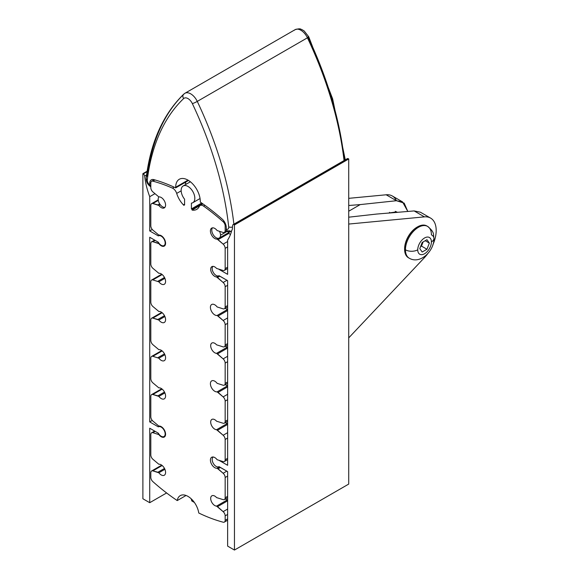 <?xml version="1.0" encoding="UTF-8"?>
<svg xmlns="http://www.w3.org/2000/svg" width="579" height="579" viewBox="0 0 579 579"><rect width="100%" height="100%" fill="white"/><g stroke="black" fill="none" stroke-linecap="round" stroke-linejoin="round"><path stroke-width="0.87" d="M154.267 179.736L151.618 181.27A3.865 2.229 -120 0 1 152.842 181.155L154.955 179.939L152.842 181.155A190.578 110.032 -120 0 1 172.455 188.132L174.149 187.147L172.455 188.132A5.797 3.351 -120 0 1 176.689 193.415L181.169 190.831L176.689 193.415A17.399 10.046 -120 0 0 183.89 205.357A17.399 10.046 60 0 1 176.689 193.415A5.797 3.351 -120 0 0 172.455 188.132A190.578 110.032 -120 0 0 152.842 181.155A3.865 2.229 -120 0 0 150.815 183.036L150.815 187.668A3.865 2.229 -120 0 0 152.842 191.881L158.856 196.918A6.188 3.568 60 0 1 164.516 201.145A6.188 3.568 60 0 1 164.516 207.752A6.188 3.568 60 0 1 158.856 205.444L152.842 203.533A3.865 2.229 -120 0 0 150.815 205.415L150.815 225.861A3.865 2.229 -120 0 0 152.842 230.073L158.856 235.11A6.188 3.568 60 0 1 164.516 239.337A6.188 3.568 60 0 1 164.516 245.937A6.188 3.568 60 0 1 158.856 243.636L152.842 241.725A3.865 2.229 -120 0 0 150.815 243.607L150.815 264.046A3.865 2.229 -120 0 0 152.842 268.265L158.856 273.302A6.188 3.568 60 0 1 164.516 277.529A6.188 3.568 60 0 1 164.516 284.13A6.188 3.568 60 0 1 158.856 281.828L152.842 279.918A3.865 2.229 -120 0 0 150.815 281.799L150.815 302.238A3.865 2.229 -120 0 0 152.842 306.457L158.856 311.495A6.188 3.568 60 0 1 164.516 315.721A6.188 3.568 60 0 1 164.516 322.322A6.188 3.568 60 0 1 158.856 320.021L152.842 318.11A3.865 2.229 -120 0 0 150.815 319.992L150.815 340.43A3.865 2.229 -120 0 0 152.842 344.65L158.856 349.687A6.188 3.568 60 0 1 164.516 353.914A6.188 3.568 60 0 1 164.516 360.514A6.188 3.568 60 0 1 158.856 358.213L152.842 356.302A3.865 2.229 -120 0 0 150.815 358.184L150.815 378.623A3.865 2.229 -120 0 0 152.842 382.842L158.856 387.879A6.188 3.568 60 0 1 164.516 392.106A6.188 3.568 60 0 1 164.516 398.707A6.188 3.568 60 0 1 158.856 396.405L152.842 394.494A3.865 2.229 -120 0 0 150.815 396.376L150.815 416.815A3.865 2.229 -120 0 0 152.842 421.034L158.856 426.072A6.188 3.568 60 0 1 164.516 430.298A6.188 3.568 60 0 1 164.516 436.899A6.188 3.568 60 0 1 158.856 434.59L152.842 432.687A3.865 2.229 -120 0 0 150.815 434.568L150.815 455.007A3.865 2.229 -120 0 0 152.842 459.227L158.856 464.264A6.188 3.568 60 0 1 164.516 468.491A6.188 3.568 60 0 1 164.516 475.091A6.188 3.568 60 0 1 158.856 472.782L152.842 470.879A3.865 2.229 -120 0 0 150.815 472.754L150.815 477.386A3.865 2.229 -120 0 0 152.842 481.598A190.578 110.032 -120 0 0 177.232 500.574A15.459 8.931 60 0 1 187.994 496.391A15.459 8.931 60 0 1 198.756 513.001A190.578 110.032 -120 0 0 223.147 522.193A3.865 2.229 -120 0 0 225.166 520.311L225.166 515.853A3.865 2.229 -120 0 0 223.139 511.641L216.568 506.104A5.797 3.351 60 0 1 210.684 498.447A5.797 3.351 60 0 1 216.568 497.585L223.139 499.641A3.865 2.229 -120 0 0 225.166 497.759L225.166 477.494A3.865 2.229 -120 0 0 223.139 473.275L217.125 468.237A6.188 3.568 60 0 1 211.473 464.011A6.188 3.568 60 0 1 211.473 457.41A6.188 3.568 60 0 1 217.125 459.712L223.139 461.622A3.865 2.229 -120 0 0 225.166 459.74L225.166 439.475A3.865 2.229 -120 0 0 223.139 435.256L216.568 429.719A5.797 3.351 60 0 1 210.684 422.062A5.797 3.351 60 0 1 216.568 421.201L223.139 423.256A3.865 2.229 -120 0 0 225.166 421.374L225.166 401.109A3.865 2.229 -120 0 0 223.139 396.89L217.125 391.853A6.188 3.568 60 0 1 211.473 387.626A6.188 3.568 60 0 1 211.473 381.025A6.188 3.568 60 0 1 217.125 383.327L223.139 385.238A3.865 2.229 -120 0 0 225.166 383.356L225.166 363.091A3.865 2.229 -120 0 0 223.139 358.871L216.568 353.335A5.797 3.351 60 0 1 210.684 345.677A5.797 3.351 60 0 1 216.568 344.816L223.139 346.872A3.865 2.229 -120 0 0 225.166 344.99L225.166 324.725A3.865 2.229 -120 0 0 223.139 320.505L217.125 315.468A6.188 3.568 60 0 1 211.473 311.241A6.188 3.568 60 0 1 211.473 304.641A6.188 3.568 60 0 1 217.125 306.95L223.139 308.853A3.865 2.229 -120 0 0 225.166 306.971L225.166 286.706A3.865 2.229 -120 0 0 223.139 282.487L216.568 276.95A5.797 3.351 60 0 1 210.684 269.293A5.797 3.351 60 0 1 216.568 268.432L223.139 270.487A3.865 2.229 -120 0 0 225.166 268.613L225.166 248.34A3.865 2.229 -120 0 0 223.139 244.121L217.125 239.084A6.188 3.568 60 0 1 211.473 234.857A6.188 3.568 60 0 1 211.473 228.256A6.188 3.568 60 0 1 217.125 230.565L223.139 232.469A3.865 2.229 -120 0 0 225.166 230.594L225.166 225.962A3.865 2.229 -120 0 0 223.147 221.75A190.578 110.032 -120 0 0 203.533 206.081A5.797 3.351 -120 0 0 199.292 206.464A17.399 10.046 60 0 1 192.09 210.09L192.09 209.323L191.41 208.925L191.41 203.135A9.662 5.58 -120 0 0 193.227 192.279A9.662 5.58 -120 0 0 182.761 186.235A9.662 5.58 -120 0 0 184.578 199.19L184.578 204.98L183.89 204.59L183.89 205.357L183.89 204.59L184.578 204.98L184.578 199.19A9.662 5.58 -120 0 1 183.159 185.96A9.662 5.58 -120 0 1 192.829 191.54A9.662 5.58 -120 0 1 192.821 202.701A9.662 5.58 -120 0 1 191.41 203.135L191.41 208.925L192.09 209.323L202.281 203.439L192.09 209.323L192.09 210.09A17.399 10.046 -120 0 0 196.694 209.395A17.399 10.046 -120 0 0 199.292 206.464A5.797 3.351 -120 0 1 200.16 205.487L202.918 203.895M151.618 181.27A3.865 2.229 -120 0 0 150.815 183.036L150.815 187.668A3.865 2.229 -120 0 0 152.842 191.881L158.856 196.918A6.188 3.568 -120 0 1 164.617 201.347A6.188 3.568 -120 0 1 164.298 207.89A6.188 3.568 -120 0 1 158.856 205.444L160.224 204.655A6.188 3.568 60 0 1 158.197 199.219A6.188 3.568 -120 0 0 160.224 204.655A6.188 3.568 60 0 0 164.906 207.369A6.188 3.568 60 0 1 160.224 204.655L158.856 205.444L157.901 204.894L159.681 203.866L157.901 204.894L152.842 203.533L158.306 200.385L152.842 203.533A3.865 2.229 -120 0 0 151.618 203.642A3.865 2.229 -120 0 0 150.815 205.415L150.815 225.861A3.865 2.229 -120 0 0 152.842 230.073L158.856 235.11A6.188 3.568 -120 0 1 164.617 239.54A6.188 3.568 -120 0 1 164.298 246.082A6.188 3.568 -120 0 1 158.856 243.636L157.901 243.079L158.603 242.681L157.901 243.079L152.842 241.725L155.158 240.394L152.842 241.725A3.865 2.229 -120 0 0 151.618 241.834A3.865 2.229 -120 0 0 150.815 243.607L150.815 264.046A3.865 2.229 -120 0 0 152.842 268.265L158.856 273.302A6.188 3.568 -120 0 1 164.617 277.732A6.188 3.568 -120 0 1 164.298 284.275A6.188 3.568 -120 0 1 158.856 281.828L152.842 279.918L162.156 274.54L152.842 279.918A3.865 2.229 -120 0 0 151.618 280.026A3.865 2.229 -120 0 0 150.815 281.799L150.815 302.238A3.865 2.229 -120 0 0 152.842 306.457L158.856 311.495A6.188 3.568 -120 0 1 164.617 315.924A6.188 3.568 -120 0 1 164.298 322.467A6.188 3.568 -120 0 1 158.856 320.021L157.901 319.463L164.487 315.664L157.901 319.463L152.842 318.11L162.156 312.732L152.842 318.11A3.865 2.229 -120 0 0 151.618 318.218A3.865 2.229 -120 0 0 150.815 319.992L150.815 340.43A3.865 2.229 -120 0 0 152.842 344.65L158.856 349.687A6.188 3.568 -120 0 1 164.617 354.116A6.188 3.568 -120 0 1 164.298 360.659A6.188 3.568 -120 0 1 158.856 358.213L152.842 356.302L162.156 350.925L152.842 356.302A3.865 2.229 -120 0 0 151.618 356.411A3.865 2.229 -120 0 0 150.815 358.184L150.815 378.623A3.865 2.229 -120 0 0 152.842 382.842L158.856 387.879A6.188 3.568 -120 0 1 164.617 392.309A6.188 3.568 -120 0 1 164.298 398.851A6.188 3.568 -120 0 1 158.856 396.405L157.901 395.848L164.487 392.048L157.901 395.848L152.842 394.494L162.156 389.117L152.842 394.494A3.865 2.229 -120 0 0 151.618 394.603A3.865 2.229 -120 0 0 150.815 396.376L150.815 416.815A3.865 2.229 -120 0 0 152.842 421.034L158.856 426.072A6.188 3.568 -120 0 1 164.617 430.501A6.188 3.568 -120 0 1 164.298 437.044A6.188 3.568 -120 0 1 158.856 434.59L152.842 432.687L155.158 431.355L152.842 432.687A3.865 2.229 -120 0 0 151.618 432.795A3.865 2.229 -120 0 0 150.815 434.568L150.815 455.007A3.865 2.229 -120 0 0 152.842 459.227L158.856 464.264A6.188 3.568 -120 0 1 164.617 468.686A6.188 3.568 -120 0 1 164.298 475.236A6.188 3.568 -120 0 1 158.856 472.782L157.901 472.232L164.487 468.433L157.901 472.232L152.842 470.879L162.156 465.502L152.842 470.879A3.865 2.229 -120 0 0 151.618 470.988A3.865 2.229 -120 0 0 150.815 472.754L150.815 477.386A3.865 2.229 -120 0 0 152.842 481.598A190.578 110.032 -120 0 0 177.232 500.574L186.062 495.472L177.232 500.574A15.459 8.931 -120 0 1 180.264 495.624A15.459 8.931 -120 0 1 191.265 498.859A15.459 8.931 -120 0 1 198.756 513.001A190.578 110.032 -120 0 0 223.147 522.193A3.865 2.229 -120 0 0 224.37 522.077A3.865 2.229 -120 0 0 225.166 520.311L227.627 518.893L225.166 520.311L225.166 515.853A3.865 2.229 -120 0 0 223.139 511.641L227.627 509.05L223.139 511.641L217.523 506.654L227.627 500.821L217.523 506.654L216.568 506.104L227.504 499.793A5.797 3.351 60 0 1 225.318 498.982A5.797 3.351 60 0 0 227.504 499.793L216.568 506.104A5.797 3.351 -120 0 1 211.436 501.624A5.797 3.351 -120 0 1 211.885 495.79A5.797 3.351 -120 0 1 216.568 497.585L223.139 499.641A3.865 2.229 -120 0 0 224.37 499.532A3.865 2.229 -120 0 0 225.166 497.759L227.627 496.341L225.166 497.759L225.166 477.494A3.865 2.229 -120 0 0 223.139 473.275L226.823 471.147L223.139 473.275L218.088 468.787L220.411 467.448L218.088 468.787L217.125 468.237L219.448 466.891L217.125 468.237A6.188 3.568 -120 0 1 211.371 463.808A6.188 3.568 -120 0 1 211.69 457.265A6.188 3.568 -120 0 1 217.125 459.712L223.139 461.622A3.865 2.229 -120 0 0 224.37 461.514A3.865 2.229 -120 0 0 225.166 459.74L227.627 458.322L225.166 459.74L225.166 439.475A3.865 2.229 -120 0 0 223.139 435.256L227.627 432.665L223.139 435.256L217.523 430.269L227.627 424.443L217.523 430.269L216.568 429.719L227.504 423.408A5.797 3.351 60 0 1 225.318 422.598A5.797 3.351 60 0 0 227.504 423.408L216.568 429.719A5.797 3.351 -120 0 1 211.436 425.239A5.797 3.351 -120 0 1 211.885 419.406A5.797 3.351 -120 0 1 216.568 421.201L223.139 423.256A3.865 2.229 -120 0 0 224.37 423.148A3.865 2.229 -120 0 0 225.166 421.374L227.627 419.956L225.166 421.374L225.166 401.109A3.865 2.229 -120 0 0 223.139 396.89L227.627 394.299L223.139 396.89L218.088 392.403L227.627 386.895L218.088 392.403L217.125 391.853L227.627 385.788L217.125 391.853A6.188 3.568 -120 0 1 211.371 387.423A6.188 3.568 -120 0 1 211.69 380.881A6.188 3.568 -120 0 1 217.125 383.327L223.139 385.238A3.865 2.229 -120 0 0 224.37 385.129A3.865 2.229 -120 0 0 225.166 383.356L227.627 381.937L225.166 383.356L225.166 363.091A3.865 2.229 -120 0 0 223.139 358.871L227.627 356.28L223.139 358.871L217.523 353.892L227.627 348.059L217.523 353.892L216.568 353.335L227.504 347.024A5.797 3.351 60 0 1 225.318 346.213A5.797 3.351 60 0 0 227.504 347.024L216.568 353.335A5.797 3.351 -120 0 1 211.436 348.862A5.797 3.351 -120 0 1 211.885 343.021A5.797 3.351 -120 0 1 216.568 344.816L223.139 346.872A3.865 2.229 -120 0 0 224.37 346.763A3.865 2.229 -120 0 0 225.166 344.99L227.627 343.571L225.166 344.99L225.166 324.725A3.865 2.229 -120 0 0 223.139 320.505L227.627 317.914L223.139 320.505L218.088 316.018L227.627 310.51L218.088 316.018L217.125 315.468L227.627 309.403L217.125 315.468A6.188 3.568 -120 0 1 211.371 311.039A6.188 3.568 -120 0 1 211.69 304.496A6.188 3.568 -120 0 1 217.125 306.95L223.139 308.853A3.865 2.229 -120 0 0 224.37 308.745A3.865 2.229 -120 0 0 225.166 306.971L227.627 305.553L225.166 306.971L225.166 286.706A3.865 2.229 -120 0 0 223.139 282.487L226.968 280.279L223.139 282.487L217.523 277.507L219.846 276.161L217.523 277.507L216.568 276.95L218.29 275.959L216.568 276.95A5.797 3.351 -120 0 1 211.436 272.477A5.797 3.351 -120 0 1 211.885 266.637A5.797 3.351 -120 0 1 216.568 268.432L223.139 270.487A3.865 2.229 -120 0 0 224.37 270.379A3.865 2.229 -120 0 0 225.166 268.613L227.627 267.187L225.166 268.613L225.166 248.34A3.865 2.229 -120 0 0 223.139 244.121L227.627 241.53L223.139 244.121L218.088 239.641L229.016 233.323L218.088 239.641L217.125 239.084L218.493 238.295A6.188 3.568 60 0 1 213.065 234.473A6.188 3.568 60 0 1 212.45 227.851A6.188 3.568 60 0 0 213.065 234.473A6.188 3.568 60 0 0 218.493 238.295L217.125 239.084A6.188 3.568 -120 0 1 211.371 234.661A6.188 3.568 -120 0 1 211.69 228.112A6.188 3.568 -120 0 1 217.125 230.565L223.139 232.469A3.865 2.229 -120 0 0 224.37 232.36A3.865 2.229 -120 0 0 225.166 230.594L226.382 229.892L225.166 230.594L225.166 225.962A3.865 2.229 -120 0 0 223.147 221.75L224.066 221.221L223.147 221.75A190.578 110.032 -120 0 0 203.533 206.081A5.797 3.351 -120 0 0 200.16 205.487M230.442 234.582L228.213 232.859L230.442 234.582M226.005 225.484L225.166 225.962L226.005 225.484M227.627 385.571A6.188 3.568 60 0 1 225.202 384.644A6.188 3.568 60 0 0 227.627 385.571M227.627 309.186A6.188 3.568 60 0 1 225.202 308.26A6.188 3.568 60 0 0 227.627 309.186M202.874 203.866L192.09 210.09L202.874 203.866M396.441 200.718A27.061 15.626 120 0 0 386.164 194.783L348.717 198.336L386.164 194.783A27.061 15.626 -60 0 1 392.316 195.992L402.514 201.876L396.463 200.725L386.164 194.783L396.463 200.725L360.189 204.597L396.463 200.725L404.164 203.113L407.819 211.473L402.514 201.876M348.717 337.883L424.436 257.648A27.061 15.626 120 0 0 427.859 253.515A27.061 15.626 120 0 1 424.436 257.648L348.717 337.883M430.588 218.088A27.061 15.626 120 0 1 432.846 244.881A27.061 15.626 120 0 0 424.436 216.872L348.717 224.059L424.436 216.872L414.137 210.93L420.397 212.203L430.588 218.088A27.061 15.626 120 0 0 424.436 216.872L414.137 210.93L376.589 214.064L414.137 210.93M433.953 238.36C434.337 250.888 420.195 264.704 409.244 258.212A18.362 10.603 -60 0 1 405.438 249.802A18.362 10.603 120 0 0 409.244 258.212L408.419 257.735A18.362 10.603 -60 0 1 404.62 249.332L405.438 249.802A8.699 5.023 0 0 0 417.741 249.802A9.662 5.58 120 0 0 424.573 253.747A9.662 5.58 120 0 0 431.406 241.913A9.662 5.58 -60 0 1 424.573 253.747A9.662 5.58 -60 0 1 417.741 249.802A9.662 5.58 -60 0 1 424.573 237.969A9.662 5.58 -60 0 1 431.406 241.913A9.662 5.58 120 0 0 424.573 237.969A9.662 5.58 120 0 0 417.741 249.802A8.699 5.023 180 0 1 405.438 249.802A18.362 10.603 -60 0 1 413.457 231.325A18.362 10.603 -60 0 1 427.606 226.403C435.126 232.592 433.049 234.285 433.953 238.36A8.699 5.023 180 0 1 431.406 241.913A8.699 5.023 0 0 0 433.953 238.36A8.699 5.023 0 0 0 431.406 234.813A18.362 10.603 120 0 0 427.606 226.403A18.362 10.603 120 0 0 413.457 231.325A18.362 10.603 120 0 0 405.438 249.802L404.62 249.332L404.62 248.702A17.587 10.154 -60 0 1 417.329 227.004M348.717 205.494L360.189 204.597L348.717 211.219L360.189 204.597L348.717 205.494M397.332 212.363L396.615 211.863L388.169 213.123L397.332 212.363M376.589 214.064L348.717 217.19L376.589 214.064M191.208 498.809A15.459 8.931 -120 0 0 191.83 500.973L194.37 502.442L191.83 500.973A15.459 8.931 -120 0 1 191.208 498.809M201.658 203.012L191.41 208.925L201.658 203.012M184.578 204.192L183.89 204.59L184.578 204.192M184.715 182.66A5.797 3.351 60 0 1 186.17 184.223A5.797 3.351 -120 0 0 184.715 182.66M204.886 205.292L203.533 206.081L204.886 205.292M164.487 277.471L157.901 281.271L164.487 277.471M164.892 278.34L158.856 281.828L164.892 278.34M164.487 353.856L157.901 357.656L164.487 353.856M164.892 354.724L158.856 358.213L164.892 354.724M158.603 433.635L157.901 434.04L158.603 433.635M227.627 285.288L225.166 286.706L227.627 285.288M227.627 361.665L225.166 363.091L227.627 361.665M227.627 438.05L225.166 439.475L227.627 438.05M227.627 514.434L225.166 515.853L227.627 514.434M164.892 316.532L158.856 320.021L164.892 316.532M164.892 392.917L158.856 396.405L164.892 392.917M164.892 469.301L158.856 472.782L164.892 469.301M344.585 160.253A3.865 1.918 -6.2 0 0 344.331 160.13A266.731 154 -120 0 0 307.985 36.868A3.865 0.441 -25.4 0 1 308.745 36.788A3.865 0.441 154.6 0 1 307.435 37.801A270.596 156.229 60 0 1 344.049 160.557A270.596 156.229 -120 0 0 307.435 37.801L197.273 101.405L307.435 37.801A3.865 0.441 -25.4 0 0 308.745 36.788L332.628 98.835L345.279 159.847M226.259 229.038A3.865 2.229 -120 0 0 228.705 226.888A266.731 154 -120 0 0 192.358 103.619A7.73 4.466 -120 0 0 183.63 98.582A266.731 154 -120 0 0 147.283 179.881A3.865 2.229 -120 0 0 149.722 184.846L149.722 183.362A7.73 4.466 60 0 1 153.826 179.613A193.285 111.595 60 0 1 175.69 187.871L175.69 187.227A17.399 10.046 60 0 1 187.994 180.127A17.399 10.046 60 0 1 200.291 201.434L200.291 202.071A193.285 111.595 60 0 1 222.162 219.072A7.73 4.466 60 0 1 226.259 227.547L226.259 229.038L227.127 230.847L226.259 229.038A3.865 2.229 -120 0 0 228.705 226.888A3.865 1.918 -6.2 0 0 232.447 227.084A3.865 1.918 173.8 0 1 228.705 226.888A266.731 154 -120 0 0 192.358 103.619A3.865 0.441 -25.4 0 0 197.273 101.405A11.594 6.695 -120 0 0 184.925 93.277A11.594 6.695 -120 0 0 184.18 93.841A270.596 156.229 -120 0 0 147.457 175.133L146.328 177.326A3.865 2.504 7.1 0 0 147.283 179.881A3.865 2.504 -172.9 0 1 146.183 177.825C150.728 141.971 163.235 114.099 183.695 94.203A3.865 3.127 46.3 0 0 183.63 98.582A3.865 3.127 -133.7 0 1 183.695 94.203L184.925 93.277A11.594 6.695 60 0 1 197.273 101.405A270.596 156.229 60 0 1 233.887 224.16A270.596 156.229 -120 0 0 197.273 101.405A3.865 0.441 154.6 0 1 192.358 103.619A7.73 4.466 -120 0 0 183.63 98.582A266.731 154 -120 0 0 147.283 179.881A3.865 2.229 -120 0 0 149.722 184.846L149.722 183.362L150.829 182.718L149.722 183.362A7.73 4.466 -120 0 1 151.329 179.823A7.73 4.466 -120 0 1 153.826 179.613A193.285 111.595 -120 0 1 175.69 187.871L188.537 180.453L175.69 187.871L175.69 187.227L187.994 180.127L175.69 187.227A17.399 10.046 -120 0 1 179.295 179.266A17.399 10.046 -120 0 1 192.698 183.927A17.399 10.046 -120 0 1 200.291 201.434L200.291 202.071A193.285 111.595 -120 0 1 222.162 219.072A7.73 4.466 -120 0 1 226.259 227.547L226.259 229.038M228.994 230.623A7.73 4.466 -120 0 0 231.549 231.195M184.925 93.277L295.087 29.681A11.594 6.695 60 0 1 307.435 37.801A11.594 6.695 -120 0 0 295.087 29.681A11.594 6.695 -120 0 0 294.335 30.246M185.671 183.594L185.671 182.11L185.671 183.594M150.815 186.749L149.722 184.846L150.815 186.749M232.425 227.2A7.216 4.162 60 0 1 231.738 230.5A61.852 35.71 60 0 1 227.627 240.082L227.627 274.345L227.627 240.082A61.852 35.71 -120 0 0 231.738 230.5A7.216 4.162 60 0 0 232.425 227.2A61.852 35.71 -120 0 0 232.707 225.296A61.852 35.71 60 0 1 232.425 227.2M183.29 94.703A270.596 156.229 60 0 1 184.18 93.841A3.865 3.127 46.3 0 0 183.695 94.203M389.587 213.007A15.271 8.815 120 0 0 389.558 212.312M417.604 226.845L417.054 227.156A17.587 10.154 -60 0 0 404.62 248.702L404.62 249.332A18.362 10.603 -60 0 1 412.632 230.855A18.362 10.603 -60 0 1 426.788 225.933A18.362 10.603 -60 0 1 427.186 226.186A18.362 10.603 120 0 0 417.604 226.845A18.362 10.603 120 0 0 404.62 249.332L404.62 249.332A18.362 10.603 120 0 0 408.839 257.959M426.969 249.259L429.357 243.1L426.969 239.692L422.185 242.456L419.789 248.623L422.185 252.024L426.969 249.259L421.498 246.104L423.126 241.913L421.498 246.104L426.969 249.259L422.185 252.024L419.789 248.623L422.185 242.456L426.969 239.692L429.357 243.1L426.969 249.259M420.557 246.654L421.498 246.104L420.557 246.654M425.218 240.705L429.357 243.1L425.218 240.705M227.084 231.419A6.188 3.568 -120 0 0 230.449 231.535A6.188 3.568 60 0 1 230.174 231.723L219.238 238.034A6.188 3.568 -120 0 0 220.519 235.204L227.656 231.086L220.519 235.204A6.188 3.568 60 0 1 218.493 238.295A6.188 3.568 -120 0 0 219.238 238.034M219.571 231.513A6.188 3.568 60 0 1 220.519 235.204A6.188 3.568 -120 0 0 219.571 231.513M158.197 199.219A6.188 3.568 60 0 1 158.87 196.918A6.188 3.568 -120 0 0 158.197 199.219M234.459 224.949L348.717 158.979L348.717 484.08L234.459 550.05L234.459 224.949L348.717 158.979L348.319 158.747L234.061 224.717L234.459 224.949L234.061 224.717A1.932 1.115 -120 0 0 232.707 225.296A1.932 1.115 -120 0 1 233.091 224.616L347.349 158.653A1.932 1.115 60 0 1 348.319 158.747L348.717 158.979L348.717 484.08L234.459 550.05L227.627 546.106L234.459 550.05L234.459 224.949M346.966 159.334A1.932 1.115 60 0 1 348.319 158.747L234.061 224.717A1.932 1.115 -120 0 0 233.091 224.616M227.627 274.345L219.057 269.394L227.627 274.345M218.949 275.727A5.602 3.235 -120 0 1 213.6 272.904A5.602 3.235 -120 0 1 212.906 266.369A5.602 3.235 -120 0 0 213.637 272.962A5.602 3.235 -120 0 0 219.021 275.684L227.627 280.656L227.627 465.299L219.615 460.674L227.627 465.299L227.627 280.656L218.949 275.727A5.602 3.235 -120 0 0 219.021 275.684M218.949 466.681A5.602 3.235 -120 0 1 213.376 463.497A5.602 3.235 -120 0 1 213.289 457.012A5.602 3.235 -120 0 0 213.412 463.555A5.602 3.235 -120 0 0 219.021 466.645L227.627 471.617L227.627 546.106L227.627 471.617L218.949 466.681A5.602 3.235 -120 0 0 219.021 466.645M158.4 235.877A5.602 3.235 -120 0 1 164.009 239.113A5.602 3.235 -120 0 1 164.009 245.583A5.602 3.235 -120 0 1 158.335 242.225L149.722 237.26L149.722 421.903L152.263 420.434L149.722 421.903L158.335 426.875A5.602 3.235 -120 0 1 158.4 426.832A5.602 3.235 -120 0 1 164.009 430.067A5.602 3.235 -120 0 1 164.009 436.544A5.602 3.235 -120 0 1 158.335 433.186L149.722 428.214L149.722 502.702L166.607 492.961L149.722 502.702L142.89 498.758L142.89 173.657L143.295 173.888L142.89 173.657L147.109 171.225L142.89 173.657L142.89 498.758L149.722 502.702L149.722 428.214L158.335 433.186A5.602 3.235 -120 0 0 163.987 436.552A5.602 3.235 -120 0 0 163.987 430.031A5.602 3.235 -120 0 0 158.335 426.875L149.722 421.903L149.722 237.26L158.335 242.225A5.602 3.235 -120 0 0 163.987 245.597A5.602 3.235 -120 0 0 163.987 239.069A5.602 3.235 -120 0 0 158.335 235.914L149.722 230.941L152.263 229.479L149.722 230.941L149.722 196.686L149.722 230.941L158.335 235.914A5.602 3.235 -120 0 1 158.4 235.877L158.472 235.834M154.89 193.704L149.722 196.686A61.852 35.71 60 0 1 144.649 176.038A1.932 1.115 -120 0 0 143.295 173.888L147.03 171.731L143.295 173.888A1.932 1.115 -120 0 1 144.649 176.038A61.852 35.71 -120 0 0 149.722 196.686L154.89 193.704M146.559 174.938L144.649 176.038L146.559 174.938M227.627 476.068L225.166 477.494L227.627 476.068M227.627 399.684L225.166 401.109L227.627 399.684M227.627 323.306L225.166 324.725L227.627 323.306M227.627 246.922L225.166 248.34L227.627 246.922M158.226 199.827L151.618 203.642M227.627 520.195L224.37 522.077M190.39 181.784L183.159 185.96M200.059 198.525L192.821 202.701M161.715 274.2L151.618 280.026M161.715 350.584L151.618 356.411M154.636 431.051L151.618 432.795M227.627 268.497L224.37 270.379M227.627 344.881L224.37 346.763M227.627 421.266L224.37 423.148M227.627 497.651L224.37 499.532M154.636 240.097L151.618 241.834M161.715 312.392L151.618 318.218M161.715 388.777L151.618 394.603M161.715 465.161L151.618 470.988M231.52 231.325L227.12 230.84M150.475 186.59C147.45 184.39 146.017 181.466 146.183 177.825M308.745 36.788L304.192 30.991L302.072 29.674C300.885 29.638 301.189 27.828 295.087 29.681M395.312 211.335L397.129 212.384M426.788 225.933L427.606 226.403M164.009 245.583L165.312 244.83M164.009 436.544L165.312 435.784M227.055 230.811L224.37 232.36M227.627 306.863L224.37 308.745M227.627 383.247L224.37 385.129M227.627 459.632L224.37 461.514"/></g></svg>

